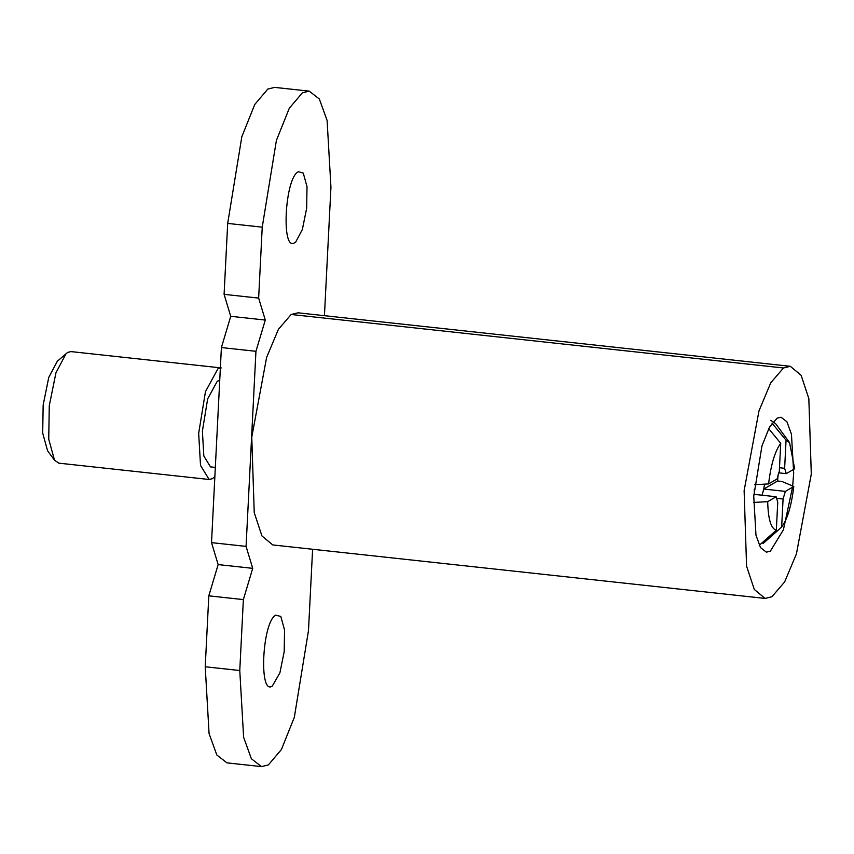 <?xml version="1.0" encoding="UTF-8"?>
<svg xmlns="http://www.w3.org/2000/svg" width="854" height="854" viewBox="0 0 854 854"><rect width="100%" height="100%" fill="white"/><g stroke="black" fill="none" stroke-linecap="round" stroke-linejoin="round"><path stroke-width="1.28" d="M220.364 367.914L217.962 368.736L205.472 391.623L198.672 433.309L200.519 465.409L209.123 479.489L58.819 463.156L54.539 460.242L47.568 450.773L42.7 433.138L43.159 405.02L48.753 377.447L57.293 361.274L67.669 352.403L70.946 351.592L221.239 367.925M209.123 479.489L212.39 478.688L214.856 476.671M215.325 467.416L210.49 466.892L203.828 455.993L202.398 431.142L207.661 398.861L217.332 381.14L219.724 380.51M768.675 428.655L780.727 443.311C774.962 451.147 770.916 464.683 768.589 483.919L754.616 484.698M770.756 420.339L775.603 423.637L789.534 442.564L794.69 468.75L786.256 473.65L784.634 468.291L786.054 440.216L772.016 423.157M789.534 442.564L786.054 440.216M753.516 502.451L767.693 501.65L776.126 496.75L777.748 502.109L776.329 530.185L759.249 545.322M779.488 467.736L784.634 468.291M767.693 501.65C768.152 519.264 771.023 528.786 776.329 530.185M761.843 543.037L763.465 543.208L781.656 527.089C787.42 519.253 791.466 505.717 793.793 486.481L781.922 481.464L777.599 480.994L778.079 474.771M780.727 443.311L779.307 471.387L777.023 479.019L768.589 483.919M776.126 496.75L754.53 494.402L754.199 489.342M753.815 494.818L754.53 494.402M781.656 527.089L783.075 499.014L785.349 491.392L793.793 486.481M783.075 499.014L776.382 498.288M786.256 473.65L778.731 472.838M764.543 484.143L763.764 489.043L777.599 480.994M762.056 495.224L763.764 489.043L785.349 491.392M54.539 460.242L48.731 439.212L49.276 405.682L55.948 372.814L66.132 353.524M261.527 766.614L251.386 758.758L243.625 737.312L239.771 670.529L243.369 599.593L252.709 568.348L246.069 546.389L255.944 351.304L265.284 320.058L258.645 298.099L262.231 227.164L227.687 223.417L224.09 294.352L230.729 316.311L221.399 347.557L211.514 542.632L218.154 564.59L208.814 595.836L205.227 666.771L209.07 733.554L216.831 755L226.972 762.868L261.527 766.614L268.337 764.938L281.393 749.566L294.331 717.317L308.486 630.583L312.607 549.271M324.435 315.692L330.946 187.229L327.103 120.446L319.343 99L309.201 91.132L302.391 92.808L289.335 108.191L276.397 140.43L262.231 227.164M272.33 686.029C258.57 696.17 262.21 621.52 275.789 615.179L280.806 616.449L284.553 630.006L284.201 651.655L279.898 672.856L272.33 686.029M294.651 242.749L295.783 241.938L302.359 229.491L306.661 208.28L307.013 186.642L303.266 173.084L298.388 171.729C284.852 177.451 280.913 252.282 294.651 242.749M309.201 91.132L274.646 87.386L267.836 89.062L254.78 104.434L241.842 136.683L227.687 223.417M243.369 599.593L208.814 595.836M224.09 294.352L258.645 298.099M230.729 316.311L265.284 320.058M255.944 351.304L221.399 347.557M211.514 542.632L246.069 546.389M218.154 564.59L252.709 568.348M790.313 366.302L297.971 312.81L291.161 314.486L278.436 329.292L266.629 357.378L251.77 437.141L254.236 512.646L261.932 535.938L272.757 544.937L765.099 598.43L771.909 596.754L784.634 581.958L796.44 553.872L811.3 474.098L808.834 398.594L801.137 375.312L790.313 366.302L783.502 367.978L770.778 382.784L758.982 410.87L744.122 490.634L746.577 566.138L754.274 589.42L765.099 598.43M792.672 486.011L793.686 473.084L791.455 434.248L786.94 421.78L781.047 417.211L777.087 418.182L769.497 427.128L761.971 445.873L753.74 496.302L755.971 535.127L760.487 547.595L766.38 552.164L770.34 551.193L783.428 529.747L792.544 487.207M239.771 670.529L205.227 666.771M291.161 314.486L783.502 367.978"/></g></svg>
